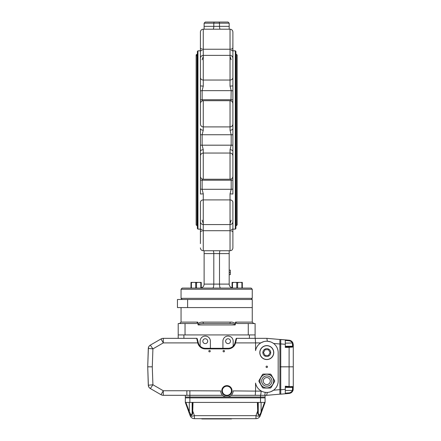 <?xml version="1.0" encoding="UTF-8"?>
<svg xmlns="http://www.w3.org/2000/svg" width="441" height="441" viewBox="0 0 441 441"><rect width="100%" height="100%" fill="white"/><g stroke="black" fill="none" stroke-linecap="round" stroke-linejoin="round"><path stroke-width="0.66" d="M232.892 174.349L232.892 179.961A2.85 1.279 180 0 1 231.183 180.22L231.183 189.299L230.042 193.842L230.042 224.579C231.773 224.408 232.721 223.46 232.892 221.729L232.892 202.425A2.85 2.514 180 0 0 230.042 199.905L203.268 199.905A2.85 2.514 180 0 0 200.418 202.425L200.418 205.495M200.418 202.425L200.418 221.729C200.589 223.46 201.537 224.408 203.268 224.579L203.268 193.842L202.127 189.299L202.127 180.22A2.85 1.279 180 0 1 200.418 179.961L200.418 194.023L203.268 193.842M232.892 124.042L232.892 134.764L231.183 134.731L231.183 145.216L230.042 149.753L230.042 153.044L203.268 153.044C201.537 153.209 200.589 154.163 200.418 155.888L200.418 176.4C200.589 178.131 201.537 179.079 203.268 179.244L203.268 149.753L202.127 145.216L202.127 134.731L200.418 134.764L200.418 151.329A2.85 1.577 0 0 1 203.268 149.753M200.418 155.905L200.418 151.329M200.418 113.8L200.418 124.042M200.418 74.452L200.418 107.819M200.418 103.547L200.418 124.048C200.589 125.784 201.537 126.738 203.268 126.903L203.268 100.697C201.537 100.868 200.589 101.816 200.418 103.547M232.892 74.452L232.892 90.962A2.85 1.566 180 0 0 231.183 90.648L202.127 90.648L203.268 86.105L200.418 85.923L200.418 58.218C200.589 56.487 201.537 55.538 203.268 55.368L203.268 49.238A2.85 1.51 180 0 1 200.418 47.733L200.418 57.716A2.85 1.262 180 0 1 200.567 57.313M230.963 100.851L231.183 90.648L230.042 86.105L230.042 29.2L203.268 29.2C201.537 29.365 200.589 30.319 200.418 32.044L200.418 47.733M197.97 50.82L197.97 229.127L197.397 228.559L197.397 51.388L197.97 50.82L200.418 50.82L200.418 48.284L200.418 51.547C200.512 50.77 201.09 50.395 202.154 50.417L201.752 50.445M232.892 36.322L232.892 32.044C232.721 30.319 231.773 29.365 230.042 29.2C231.773 29.365 232.721 30.319 232.892 32.044L232.892 47.733A2.85 1.51 180 0 1 230.042 49.238L203.268 49.238L203.268 29.2C201.537 29.365 200.589 30.319 200.418 32.044L200.418 36.322M200.418 243.625L200.418 222.231A2.85 1.262 0 0 0 200.567 222.633M202.154 229.529C201.063 229.546 200.484 229.166 200.418 228.399L200.418 231.663L200.418 229.127L197.97 229.127M232.892 202.425L232.892 205.495M230.042 179.244L230.042 153.044C231.773 153.209 232.721 154.163 232.892 155.888L232.892 176.4C232.721 178.131 231.773 179.079 230.042 179.244L203.268 179.244M232.892 155.905L232.892 145.183L200.418 145.183M230.042 100.697C231.773 100.868 232.721 101.816 232.892 103.547L232.892 124.048C232.721 125.784 231.773 126.738 230.042 126.903L203.268 126.903L203.268 130.194L202.127 134.731L231.183 134.731L230.042 130.194L230.042 100.697L203.268 100.697M203.268 86.105L203.268 55.368L230.042 55.368C231.773 55.538 232.721 56.487 232.892 58.218L232.892 77.522A2.85 2.514 180 0 1 230.042 80.041L203.268 80.041A2.85 2.514 180 0 1 200.418 77.522M230.042 86.105L232.892 85.923L232.892 77.522M232.892 42.303L232.826 51.211M232.743 57.313A2.85 1.262 180 0 1 232.892 57.716L232.892 47.733M232.892 50.82L232.892 48.284L232.892 50.82L235.34 50.82L235.34 229.127L232.892 229.127L232.892 237.644M235.34 50.82L235.907 51.388L235.907 228.559L235.34 229.127M201.239 287.934C203.047 287.295 204.007 286.016 204.122 284.103L204.122 253.597L229.188 253.597L229.188 250.747L203.268 250.747C201.537 250.582 200.589 249.628 200.418 247.897C200.589 249.628 201.537 250.582 203.268 250.747L203.268 224.579L230.042 224.579L230.042 230.704L203.268 230.704A2.85 1.51 0 0 0 200.418 232.214M229.188 253.597L229.188 284.103C229.303 286.016 230.263 287.295 232.071 287.934M204.122 253.597L204.122 250.747L203.268 250.747M213.042 250.747C213.505 250.918 213.758 251.872 213.808 253.597L213.808 284.103L229.188 284.103M220.268 250.747C219.805 250.918 219.552 251.872 219.502 253.597L219.502 284.103C219.568 286.518 219.921 287.846 220.572 288.089L232.071 288.089L226.597 288.089L232.071 288.089L232.071 282.394L242.324 282.394L242.324 282.819L240.814 282.394M232.892 50.969L232.892 51.547C232.826 50.781 232.247 50.401 231.156 50.417M232.892 90.962L232.892 105.597M232.892 134.764L232.892 145.183M232.892 179.961L232.892 194.023L230.042 193.842M232.892 232.214L232.892 247.897C232.721 249.628 231.773 250.582 230.042 250.747L229.188 250.747L230.042 250.747L230.042 230.704A2.85 1.51 -0 0 1 232.892 232.214L232.892 222.231A2.85 1.262 0 0 1 232.743 222.633M232.892 228.399C232.798 229.177 232.22 229.552 231.156 229.529C232.22 229.552 232.798 229.177 232.892 228.399L232.892 231.663M200.418 231.663L200.418 237.644M203.268 56.448L202.127 59.783M231.183 59.783L230.042 56.448M232.892 99.986A2.85 1.279 180 0 0 231.183 99.727L202.127 99.727L202.347 100.851M202.347 179.096L202.127 180.22L231.183 180.22L230.963 179.096M202.127 220.164L203.268 223.499M230.042 223.499L231.183 220.164M200.418 174.349L200.418 179.961M203.268 130.194A2.85 1.577 180 0 1 200.418 128.618L200.418 134.764M219.199 22.05L219.502 23.191L229.188 23.191L228.047 22.05L205.263 22.05L228.047 22.05L229.188 23.191L229.188 26.35L219.502 26.35C219.552 28.075 219.805 29.029 220.268 29.2M229.188 29.2L229.188 26.35M214.111 22.05L213.808 23.191L204.122 23.191L205.263 22.05L204.122 23.191L204.122 29.2M204.122 26.35L213.808 26.35L213.808 23.191L219.502 23.191L219.502 26.35L213.808 26.35C213.758 28.075 213.505 29.029 213.042 29.2M251.122 288.089L242.324 288.089L251.122 288.089L252.258 289.23L252.258 298.342L251.122 299.483M242.324 282.394L242.324 288.089L191.394 288.089L191.394 282.819L190.986 282.819L190.986 282.394L201.239 282.394L201.239 282.819L199.729 282.394M191.394 288.089L182.188 288.089L190.986 288.089L190.986 282.394M201.239 282.394L201.239 288.089L220.572 288.089M229.188 274.66L230.329 274.66L230.329 270.118L229.188 270.118M230.329 272.406L229.188 272.406M212.738 288.089C213.383 287.846 213.742 286.518 213.808 284.103L204.122 284.103M232.892 128.618A2.85 1.577 180 0 1 230.042 130.194M230.042 149.753A2.85 1.577 0 0 1 232.892 151.329M236.31 54.237L237.164 55.092L237.164 224.855L236.31 225.709L236.31 54.237L235.907 54.237M197 55.946C195.898 55.379 195.898 54.805 197 54.237L197.397 54.237M222.352 390.754A4.559 4.559 0 0 0 229.188 394.701A4.559 4.559 0 0 0 229.188 386.807A4.559 4.559 0 0 0 222.352 390.754M232.418 393.736L231.768 394.712M222.606 395.307L186.863 395.307L186.863 390.754L220.643 390.897A6.268 6.268 0 0 0 226.911 397.016A6.268 6.268 0 0 0 233.173 390.897L261.155 391.156A5.915 5.86 90 0 0 261.519 391.167L262.775 391.729M236.619 338.341L255.251 338.341L255.571 342.9L235.555 342.9L235.477 343.181A7.69 7.69 0 0 1 228.047 348.881L205.263 348.881A7.69 7.69 0 0 1 197.833 343.181L196.686 338.341A0.568 0.568 0 0 1 197.237 338.765L198.384 343.032A7.122 7.122 0 0 0 205.263 348.307L228.047 348.307A7.122 7.122 0 0 0 234.926 343.032L236.073 338.765A0.568 0.568 0 0 1 236.619 338.341L235.555 342.9L235.003 342.751M150.64 345.595L152.911 348.892L148.369 348.418A3.986 3.986 0 0 1 150.359 345.099L161.009 338.953L163.291 342.9L197.755 342.9L198.307 342.751L197.237 338.765A0.568 0.568 0 0 0 196.686 338.341A0.568 0.568 0 0 1 197.237 338.765M255.251 338.341L266.871 338.341L267.329 341.202L270.62 341.852M270.631 391.79L273.596 390.202L279.886 389.651L279.886 394.171L266.871 395.307L255.251 395.307L255.571 390.897A0.634 0.634 0 0 0 255.571 390.886L255.571 383.058A11.394 11.394 0 0 0 278.177 381.068L278.177 352.585A11.394 11.394 0 0 0 255.571 350.589L255.571 342.9L260.785 342.9L263.922 341.555M266.601 395.307L267.329 392.446L265.151 392.341A4.559 0.634 -90 0 1 264.561 395.307L265.08 395.307L265.08 397.016L185.325 397.016L185.325 395.307L186.863 395.307L163.291 395.307A4.559 4.559 0 0 1 161.009 394.701L163.291 390.754L186.863 390.754M258.707 338.341L266.866 338.341L279.886 339.482L279.886 344.002L273.596 343.451M148.369 385.236L147.724 366.824L152.283 366.824L152.911 384.756L150.359 388.549A3.986 3.986 0 0 1 148.369 385.236L152.911 384.756L163.291 390.754L163.291 395.307A4.559 4.559 0 0 1 161.009 394.701L150.359 388.549L161.009 394.701L150.359 388.549L150.64 388.052M150.287 388.51L161.009 394.701A4.559 4.559 0 0 0 163.291 395.307A4.559 4.559 0 0 1 161.009 394.701L150.287 388.51A3.986 3.986 0 0 1 148.297 385.18L147.724 366.824L148.369 348.418L148.937 348.434M178.203 338.341L178.203 334.923L183.897 334.923L183.897 338.341L163.291 338.341A4.559 4.559 0 0 0 161.009 338.953A4.559 4.559 0 0 1 163.291 338.341L196.686 338.341M265.08 397.016L265.08 402.429L261.579 411.988C260.565 416.177 257.423 416.117 257.731 411.988L257.379 402.429L265.08 402.429L265.08 397.87L260.521 397.87L265.08 397.87L265.08 397.016L260.521 397.016L260.521 395.307A4.559 0.634 -86.4 0 0 261.155 391.156M182.475 395.307L163.286 395.307M205.263 348.307A7.122 7.122 0 0 1 200.131 346.13L200.131 341.191A5.127 5.127 0 0 1 205.263 336.064A5.127 5.127 0 0 1 210.39 341.191L210.39 348.307L205.263 348.307L205.263 348.881M202.838 341.191A2.42 2.42 0 0 0 206.471 343.285A2.42 2.42 0 0 0 206.471 339.09A2.42 2.42 0 0 0 202.838 341.191M233.173 346.13L233.173 341.191A5.127 5.127 0 0 0 228.047 336.064A5.127 5.127 0 0 0 222.92 341.191L222.92 348.307M225.627 341.191A2.42 2.42 0 0 0 229.259 343.285A2.42 2.42 0 0 0 229.259 339.09A2.42 2.42 0 0 0 225.627 341.191M197.833 343.181L198.384 343.032A7.122 7.122 0 0 0 200.131 346.13M249.413 338.341L249.413 334.923L255.107 334.923L255.107 338.341L257.489 338.341L255.107 338.341M249.413 334.923L183.897 334.923M280.746 343.919L280.746 339.482L289.114 340.215L285.299 339.879L285.299 344.3L280.746 343.903L280.746 389.728L279.886 389.728L279.886 343.919L280.746 343.919L280.746 389.75L285.299 389.348L285.299 386.228L293.166 386.823A0.568 0.546 128.1 0 1 292.609 387.38L285.299 386.774M223.063 351.157A0.711 0.711 0 0 0 224.133 351.775A0.711 0.711 0 0 0 224.133 350.54A0.711 0.711 0 0 0 223.063 351.157M208.819 351.157A0.711 0.711 0 0 0 209.888 351.775A0.711 0.711 0 0 0 209.888 350.54A0.711 0.711 0 0 0 208.819 351.157M266.072 366.824A0.711 0.711 0 0 0 267.141 367.441A0.711 0.711 0 0 0 267.141 366.206A0.711 0.711 0 0 0 266.072 366.824M221.784 390.754A5.127 5.127 0 0 0 229.474 395.191A5.127 5.127 0 0 0 229.474 386.31A5.127 5.127 0 0 0 221.784 390.754M255.251 395.307L231.211 395.307M148.297 348.473L147.724 366.824L148.297 348.473A3.986 3.986 0 0 1 150.287 345.143L161.009 338.953A4.559 4.559 0 0 1 163.286 338.341L163.291 342.9L152.911 348.892L152.283 366.824M150.287 345.143L161.009 338.953M231.464 418.663L231.464 418.95L201.846 418.95L201.846 418.663M185.881 402.429L189.299 411.778L191.234 415.185C191.929 414.507 192.232 413.371 192.149 411.778L192.177 410.863L192.745 411.056L192.667 411.988C192.965 416.177 189.806 416.117 188.82 411.988L185.325 402.429L185.325 397.87L189.878 397.87L185.325 397.87L185.325 397.016L260.521 397.016L260.521 397.87L189.878 397.87L189.878 402.429L185.325 402.429M192.149 402.429L192.149 411.778L192.667 411.988M189.299 402.429L189.299 411.778L188.82 411.988M188.946 410.863L188.461 411.056L190.143 415.665A4.559 4.559 0 0 0 194.42 418.663L194.42 415.665A4.559 1.477 160 0 1 190.143 415.665M190.837 415.295L191.284 415.444M258.713 415.295L259.115 415.444M260.758 413.763L260.973 413.349M257.379 402.429L193.02 402.429L192.745 411.056L194.42 415.665L255.978 415.665L255.978 418.663A4.559 4.559 0 0 0 260.262 415.665A4.559 1.477 -160 0 1 255.978 415.665L257.654 411.056L258.222 410.863L258.255 411.778C258.167 413.344 258.465 414.479 259.148 415.185C260.047 414.507 260.697 413.371 261.1 411.778L264.523 402.429L261.452 410.863L261.937 411.056L260.262 415.665A4.559 4.559 0 0 1 255.978 418.663L194.42 418.663M257.731 411.988L258.255 411.778L258.255 402.429M261.579 411.988L261.1 411.778L261.1 402.429M193.02 402.429L189.878 402.429M260.262 415.665L261.937 411.056M260.521 402.429L260.521 397.87L189.878 397.87L189.878 390.897M289.064 340.783L289.114 340.215C290.884 340.43 292.146 341.345 292.907 342.955L293.166 346.824A0.568 0.546 -128.1 0 0 292.609 346.268L292.383 343.181A3.986 3.986 180 0 0 289.064 340.783L285.299 340.452M293.061 346.885L289.114 347.365L289.064 346.819L292.609 346.268L285.299 346.268M293.166 346.824L293.276 346.554A0.568 0.518 180 0 0 292.708 346.036M292.675 386.63L293.276 387.093L293.276 344.752L292.708 344.509M293.276 344.752L292.907 342.955L285.299 343.181M291.567 347.216L292.626 347.028M292.708 387.611A0.568 0.518 180 0 0 293.276 387.093L292.907 390.693C292.146 392.303 290.884 393.218 289.114 393.438L285.299 393.769L289.114 393.438C290.884 393.218 292.146 392.303 292.907 390.693L292.383 390.467L292.609 387.38L285.299 387.38M293.276 388.896L292.708 389.138M292.196 386.525L291.738 386.459M292.907 390.693L293.204 389.712M293.276 366.824L279.886 366.824M285.299 344.3L285.299 347.425L289.114 347.365L289.064 386.834M280.746 389.728L280.746 394.171L285.299 393.769L285.299 389.348M285.299 339.879L279.886 339.482M280.746 394.171L279.886 394.171L280.746 394.171M270.724 387.893A1.141 1.141 0 0 0 271.143 387.474L274.517 381.636A1.141 1.141 0 0 0 274.517 380.495L271.143 374.657A1.141 1.141 0 0 0 270.746 374.249M270.73 374.244A1.141 1.141 0 0 0 270.157 374.089L263.415 374.089A1.141 1.141 0 0 0 262.864 374.233M262.847 374.238A1.141 1.141 0 0 0 262.428 374.657L259.054 380.495A1.141 1.141 0 0 0 259.054 381.636L262.428 387.474A1.141 1.141 0 0 0 263.415 388.047L270.157 388.047A1.141 1.141 0 0 0 270.708 387.904M266.788 386.195A5.127 5.127 0 0 0 271.226 378.505A5.127 5.127 0 0 0 262.345 378.505A5.127 5.127 0 0 0 266.788 386.195M270.157 388.047L271.143 387.474L274.517 381.636L274.517 380.495L271.143 374.657L270.157 374.089L263.415 374.089L262.428 374.657L259.054 380.495L259.054 381.636L262.428 387.474L263.415 388.047L270.157 388.047M263.283 381.068A3.506 3.506 0 0 0 268.536 384.1A3.506 3.506 0 0 0 268.536 378.031A3.506 3.506 0 0 0 263.283 381.068M273.624 381.068A6.836 6.836 0 0 1 263.371 386.989A6.836 6.836 0 0 1 263.371 375.148A6.836 6.836 0 0 1 273.624 381.068A6.836 6.836 0 0 1 263.371 386.989A6.836 6.836 0 0 1 263.371 375.148A6.836 6.836 0 0 1 273.624 381.068M263.464 352.585L265.124 355.457L268.448 355.457L270.107 352.585L268.448 349.707L265.124 349.707L263.464 352.585M262.858 352.585A3.93 3.93 0 0 0 266.788 356.515A3.93 3.93 0 0 0 270.719 352.585A3.93 3.93 0 0 0 266.788 348.649A3.93 3.93 0 0 0 262.858 352.585M273.767 352.585A6.979 6.979 0 0 1 266.788 359.564A6.979 6.979 0 0 1 259.81 352.585A6.979 6.979 0 0 1 266.788 345.606A6.979 6.979 0 0 1 273.767 352.585A6.979 6.979 0 0 1 266.788 359.564A6.979 6.979 0 0 1 259.81 352.585A6.979 6.979 0 0 1 266.788 345.606A6.979 6.979 0 0 1 273.767 352.585M229.64 323.529L203.665 323.529C202.006 323.457 198.489 323.744 198.196 324.951L197.783 323.865C199.194 322.514 200.975 321.93 203.125 322.106L230.185 322.106C232.335 321.93 234.116 322.514 235.527 323.865L235.114 324.951C234.821 323.744 231.305 323.457 229.64 323.529A1.422 0.54 -90 0 0 230.185 322.106M203.665 323.529A1.422 0.54 -90 0 1 203.125 322.106M178.203 334.923L178.203 323.529L185.038 323.529L185.038 334.923L248.272 334.923L248.272 323.529L238.09 323.529C236.861 323.606 236.001 323.132 235.527 322.106L252.258 322.106L253.685 323.529M248.272 323.529L255.107 323.529L255.107 334.923M185.038 323.529L195.22 323.529C196.454 323.606 197.309 323.132 197.783 322.106L197.783 323.865M235.527 323.865L235.527 322.106M238.708 282.394L237.611 282.819L237.611 288.089L241.911 288.089L241.911 282.819M237.611 282.819L235.687 282.394M236.784 288.089L236.784 282.819M232.071 288.089L232.484 288.089L232.484 282.819L232.071 282.819L232.071 282.394M233.581 282.394L232.484 282.819M200.826 288.089L200.826 282.819M196.526 288.089L196.526 282.819L194.602 282.394M195.699 288.089L195.699 282.819M197.623 282.394L196.526 282.819M192.491 282.394L191.394 282.819M252.274 307.575L187.612 307.575L187.612 299.483L252.274 299.483L252.274 307.575M187.612 307.575L177.453 307.575L177.453 299.483L187.612 299.483M200.418 99.986A2.85 1.279 180 0 1 202.127 99.727L202.127 90.648A2.85 1.566 180 0 0 200.418 90.962M232.892 188.985A2.85 1.566 180 0 1 231.183 189.299L202.127 189.299A2.85 1.566 180 0 1 200.418 188.985M252.258 289.23L181.053 289.23L181.053 298.342L182.188 299.483M252.258 298.342L181.053 298.342M197 54.237L197 225.709L197.397 225.709M228.047 348.881L228.047 348.307M235.477 343.181L234.926 343.032M192.177 410.863L192.447 402.429M257.952 402.429L258.222 410.863M285.299 346.874L289.064 346.819M289.114 393.438L289.064 392.87A3.986 3.986 -0 0 0 292.383 390.467L285.299 390.467M285.299 393.196L289.064 392.87M271.915 381.068A5.127 5.127 0 0 0 264.225 376.625A5.127 5.127 0 0 0 264.225 385.506A5.127 5.127 0 0 0 271.915 381.068M273.652 352.585A6.863 6.863 0 0 0 263.354 346.637A6.863 6.863 0 0 0 263.354 358.527A6.863 6.863 0 0 0 273.652 352.585M235.114 324.951L198.196 324.951M181.053 307.575L181.053 322.106L197.783 322.106M181.053 289.23L182.188 288.089M231.983 50.544L231.47 50.434M230.042 250.747C231.773 250.582 232.721 249.628 232.892 247.897M200.418 228.399L200.484 228.736M201.322 229.403L201.84 229.513M235.907 225.709L236.31 225.709M197 225.709L196.146 224.855L196.146 55.092M196.146 60.219L196.146 219.728M237.164 219.728L237.164 60.219M252.258 307.575L252.258 322.106M181.053 322.106L179.625 323.529"/></g></svg>
